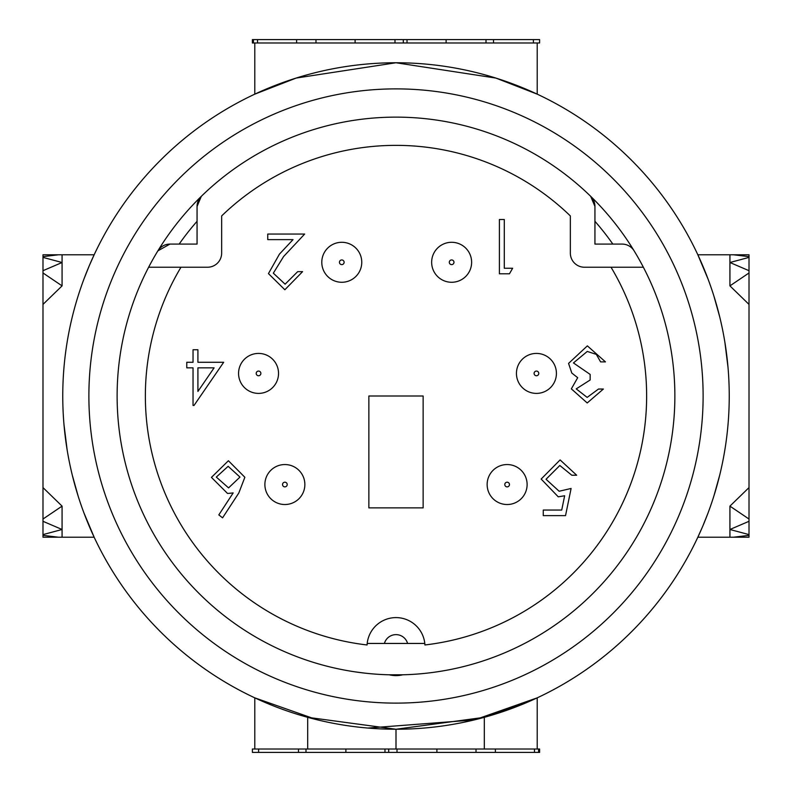 <?xml version="1.0" encoding="UTF-8"?>
<svg xmlns="http://www.w3.org/2000/svg" width="792" height="792" viewBox="0 0 792 792"><rect width="100%" height="100%" fill="white"/><g stroke="black" fill="none" stroke-linecap="round" stroke-linejoin="round"><path stroke-width="1.19" d="M527.116 484.536A19.988 19.988 0 0 1 507.127 504.524A19.988 19.988 0 0 1 487.139 484.536A19.988 19.988 0 0 1 507.127 464.548A19.988 19.988 0 0 1 527.116 484.536M471.626 262.281A19.988 19.988 0 0 1 451.638 282.269A19.988 19.988 0 0 1 431.65 262.281A19.988 19.988 0 0 1 451.638 242.293A19.988 19.988 0 0 1 471.626 262.281M361.766 262.281A19.988 19.988 0 0 1 341.778 282.269A19.988 19.988 0 0 1 321.79 262.281A19.988 19.988 0 0 1 341.778 242.293A19.988 19.988 0 0 1 361.766 262.281M278.537 373.408A19.988 19.988 0 0 1 258.548 393.396A19.988 19.988 0 0 1 238.56 373.408A19.988 19.988 0 0 1 258.548 353.42A19.988 19.988 0 0 1 278.537 373.408M556.42 373.408A19.988 19.988 0 0 1 536.432 393.396A19.988 19.988 0 0 1 516.443 373.408A19.988 19.988 0 0 1 536.432 353.42A19.988 19.988 0 0 1 556.42 373.408M304.861 484.536A19.988 19.988 0 0 1 284.873 504.524A19.988 19.988 0 0 1 264.884 484.536A19.988 19.988 0 0 1 284.873 464.548A19.988 19.988 0 0 1 304.861 484.536M117.117 396A278.883 278.883 0 0 0 389.189 674.794A28.967 28.967 0 0 0 402.811 674.794A278.883 278.883 0 0 0 634.125 250.856A14.117 14.117 0 0 0 622.076 244.085L594.941 244.085L594.941 206.425A14.117 14.117 0 0 0 590.674 196.317A278.883 278.883 0 0 0 201.326 196.317A14.117 14.117 0 0 0 197.06 206.425L197.06 244.085L169.924 244.085A14.117 14.117 0 0 0 157.875 250.856A278.883 278.883 0 0 0 117.117 396M355.034 671.854L365.013 673.151M196.654 244.085A250.638 250.638 0 0 1 197.06 243.55M570.349 215.939A250.638 250.638 0 0 0 221.651 215.939A250.638 250.638 0 0 1 570.349 215.939L570.349 253.113A14.117 14.117 0 0 0 584.466 267.231L643.371 267.231M594.941 243.55A250.638 250.638 0 0 1 595.346 244.085M646.638 396A250.638 250.638 0 0 1 424.918 644.965A250.638 250.638 0 0 0 611.028 267.231M221.651 215.939L221.651 253.113A14.117 14.117 0 0 1 207.534 267.231L180.972 267.231A250.638 250.638 0 0 0 367.082 644.965A250.638 250.638 0 0 1 145.362 396M565.538 515.622L543.253 515.622L543.253 510.048L561.726 510.048L564.647 495.762L558.251 496.822L541.164 479.051L560.102 459.914L576.675 475.23L571.804 475.23L559.825 465.488L546.034 479.259L559.132 491.248L571.101 488.466L565.538 515.622M587.149 397.396L598.504 389.04L603.375 389.04L587.209 402.97L571.349 388.862L577.695 377.685L571.804 373.052L568.567 363.399L587.357 345.866L605.464 361.885L600.593 361.885L596.336 354.38L587.268 351.44L573.438 362.934L590.149 374.418L590.149 379.992L576.22 388.882L587.149 397.396M512.642 268.24L509.454 273.804L499.405 273.804L499.405 219.493L504.286 219.493L504.286 268.24L512.642 268.24M285.11 284.18L297.693 271.646L302.574 271.646L284.863 289.753L268.448 273.606L279.437 254.123L293.03 239.62L267.755 239.62L267.755 234.046L304.663 234.046L283.595 256.529L273.329 273.171L285.11 284.18M223.671 362.281L194.03 405.445L193.04 405.445L193.04 367.844L186.773 367.844L186.773 362.281L193.04 362.281L193.04 349.747L197.911 349.747L197.911 362.281L223.671 362.281M238.788 493.05L222.572 517.839L218.82 514.889L233.165 492.941L227.542 493.465L211.434 477.378L228.403 460.736L244.857 477.279L238.788 493.05M402.811 674.794L389.189 674.794L402.811 674.794M169.924 244.085L157.875 250.856A278.883 278.883 0 0 1 201.326 196.317L197.06 206.425M594.941 206.425L590.674 196.317A278.883 278.883 0 0 1 634.125 250.856M367.082 644.965A28.967 28.967 0 0 1 367.201 643.451L424.799 643.451A28.967 28.967 0 0 1 424.918 644.965M148.629 267.231L180.972 267.231M367.201 643.451A28.967 28.967 0 0 1 424.799 643.451M368.864 396L368.864 507.88L423.136 507.88L423.136 396L368.864 396M214.097 367.844L197.911 367.844L197.911 391.436L214.097 367.844M216.305 477.081L228.571 487.892L239.976 477.081L228.145 466.31L216.305 477.081M88.882 396A307.118 307.118 0 0 0 396 703.118A307.118 307.118 0 0 0 703.118 396A307.118 307.118 0 0 0 396 88.882A307.118 307.118 0 0 0 88.882 396M474.774 719.799L537.204 697.851L484.308 717.324L396 729.244L307.692 717.324L307.692 749.014L252.391 749.014L252.391 752.4L258.608 752.4L258.608 749.014M474.16 719.948L367.854 728.056M316.879 719.71L254.796 697.851L254.796 749.014M729.244 396A333.244 333.244 0 0 1 396 729.244A333.244 333.244 0 0 1 62.756 396A333.244 333.244 0 0 1 396 62.756A333.244 333.244 0 0 1 729.244 396M63.984 424.621L67.132 449.836M72.28 475.111L78.101 495.94M83.903 512.82L94.149 537.204L58.42 537.204L42.986 535.362L42.986 254.796L94.149 254.796L89.377 265.478M708.097 279.18L697.851 254.796L749.014 254.796L749.014 537.204L697.851 537.204L702.623 526.522M58.42 537.204L42.986 537.204L42.986 535.362M271.913 86.724L254.796 94.149L254.796 42.986L539.609 42.986L539.609 39.6L533.392 39.6L533.392 42.986M537.204 697.851L537.204 749.014L307.692 749.014M728.016 367.379L724.868 342.164M719.72 316.889L713.899 296.06M254.796 94.149L296.178 78.061L395.97 62.756L495.871 78.071L537.204 94.149L537.204 42.986M484.308 717.324L484.308 749.014M396 729.244L396 749.014M538.59 752.4L538.59 749.014L539.609 749.014L539.609 752.4L305.989 752.4L305.989 749.014M384.981 752.4L384.981 749.014M345.876 752.4L345.876 749.014M397.02 752.4L397.02 749.014M476.012 752.4L476.012 749.014M436.907 752.4L436.907 749.014M305.989 752.4L298.495 752.4L298.495 749.014M298.495 752.4L258.608 752.4M388.694 752.4L388.694 749.014M534.481 752.4L534.481 749.014M495.376 752.4L495.376 749.014M538.59 749.014L537.204 749.014M749.014 487.595L729.927 506.128L749.014 519.037M749.014 272.963L729.927 285.872L749.014 304.405M749.014 257.39L729.927 262.508L749.014 270.696M733.58 254.796L749.014 256.638M749.014 535.362L733.58 537.204M749.014 521.304L729.927 529.492L749.014 534.61M729.927 537.204L749.014 537.204M42.986 304.405L62.073 285.872L42.986 272.963M42.986 519.037L62.073 506.128L42.986 487.595M42.986 534.61L62.073 529.492L42.986 521.304M42.986 256.638L58.42 254.796M42.986 270.696L62.073 262.508L42.986 257.39M42.986 537.204L62.073 537.204M62.073 254.796L42.986 254.796M253.41 39.6L253.41 42.986L252.391 42.986L252.391 39.6L486.011 39.6L486.011 42.986M407.019 39.6L407.019 42.986M446.124 39.6L446.124 42.986M394.98 39.6L394.98 42.986M315.988 39.6L315.988 42.986M355.093 39.6L355.093 42.986M486.011 39.6L493.505 39.6L493.505 42.986M493.505 39.6L533.392 39.6M403.306 39.6L403.306 42.986M257.519 39.6L257.519 42.986M296.624 39.6L296.624 42.986M253.41 42.986L254.796 42.986M62.073 537.154L62.073 506.128M62.073 285.872L62.073 254.846M729.927 254.846L729.927 285.872M729.927 506.128L729.927 537.154M719.789 474.814L713.909 495.931M707.682 513.909L702.87 525.928M699.178 257.687L697.851 254.796M84.318 278.091L89.13 266.072M537.204 94.149L530.175 90.961M525.967 89.15L496.109 78.151M504.791 484.536A2.336 2.336 0 0 0 507.127 486.872A2.336 2.336 0 0 0 509.464 484.536A2.336 2.336 0 0 0 507.127 482.199A2.336 2.336 0 0 0 504.791 484.536M449.292 262.281A2.336 2.336 0 0 0 451.638 264.617A2.336 2.336 0 0 0 453.974 262.281A2.336 2.336 0 0 0 451.638 259.944A2.336 2.336 0 0 0 449.292 262.281M339.441 262.281A2.336 2.336 0 0 0 341.778 264.617A2.336 2.336 0 0 0 344.114 262.281A2.336 2.336 0 0 0 341.778 259.944A2.336 2.336 0 0 0 339.441 262.281M256.202 373.408A2.336 2.336 0 0 0 258.548 375.745A2.336 2.336 0 0 0 260.885 373.408A2.336 2.336 0 0 0 258.548 371.072A2.336 2.336 0 0 0 256.202 373.408M534.095 373.408A2.336 2.336 0 0 0 536.432 375.745A2.336 2.336 0 0 0 538.778 373.408A2.336 2.336 0 0 0 536.432 371.072A2.336 2.336 0 0 0 534.095 373.408M282.536 484.536A2.336 2.336 0 0 0 284.873 486.872A2.336 2.336 0 0 0 287.209 484.536A2.336 2.336 0 0 0 284.873 482.199A2.336 2.336 0 0 0 282.536 484.536M612.84 244.085A264.756 264.756 0 0 0 594.941 221.305M197.06 221.305A264.756 264.756 0 0 0 179.16 244.085M407.593 643.451A12.029 12.029 0 0 0 384.407 643.451"/></g></svg>
